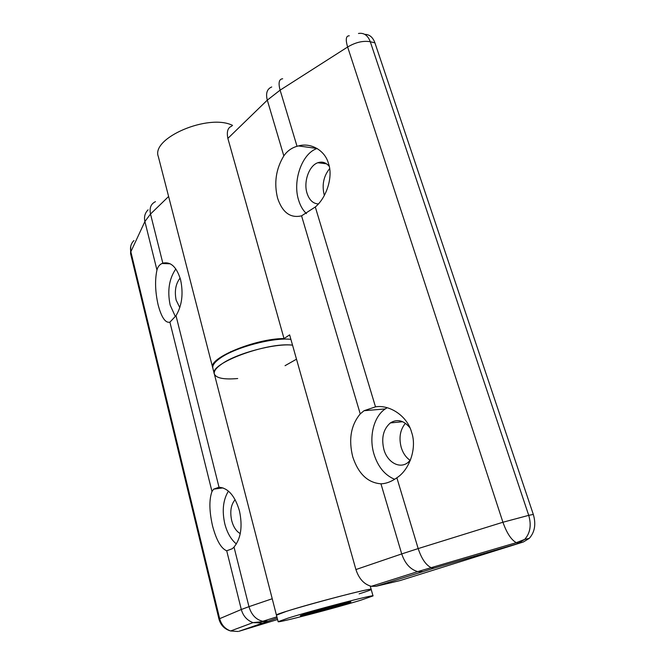 <?xml version="1.0" encoding="UTF-8"?>
<svg xmlns="http://www.w3.org/2000/svg" width="665" height="665" viewBox="0 0 665 665"><rect width="100%" height="100%" fill="white"/><g stroke="black" fill="none" stroke-linecap="round" stroke-linejoin="round"><path stroke-width="1" d="M304.57 614.136C310.597 612.964 332.517 607.112 342.633 603.978L346.415 602.773M410.513 459.981L408.011 462.466C399.806 469.282 387.471 462.424 383.938 449.665C381.136 438.036 383.281 429.125 390.372 422.923C397.188 418.709 403.688 420.305 409.881 427.72M410.172 460.388C406.032 457.537 403.065 453.272 401.269 447.595C398.717 437.869 400.106 429.765 405.426 423.281M396.855 477.786C409.931 469.498 417.121 447.429 411.569 432.208C407.47 416.406 389.973 404.436 375.492 406.847L315.301 206.99C326.814 197.422 333.24 176.383 328.485 163.532C325.119 150.523 310.937 142.302 298.435 145.934L297.031 146.3L280.115 90.149L347.637 47.007L502.923 522.241L418.177 548.583L396.855 477.786L395.492 478.717C390.496 482 385.65 483.696 380.954 483.812C367.753 482.773 358.352 473.788 352.749 456.855C348.427 439.474 350.921 425.151 360.239 413.896L364.054 410.712L375.492 406.847M394.611 479.282C384.885 475.226 378.019 466.88 374.013 454.253C368.709 437.08 373.597 416.764 385.21 408.942L387.146 407.736M318.327 203.939C313.049 203.631 309.283 200.065 307.039 193.241C303.348 181.927 308.984 165.643 317.82 162.734C322.134 161.271 325.933 162.476 329.225 166.341M324.362 195.419L324.212 194.936C321.785 184.903 323.597 176.134 329.632 168.636M315.301 206.99L301.569 215.834C290.406 218.411 282.409 212.517 277.588 198.153C273.864 183 275.942 168.918 283.822 155.901C287.089 151.13 291.494 147.929 297.031 146.3M306.432 213.615C302.924 210.29 300.306 205.784 298.593 200.099C292.401 180.922 301.985 153.291 317.139 148.486L317.147 148.486M380.954 483.812L401.718 553.92L355.916 569.548L289.632 334.877L284.013 338.56L227.871 138.395L267.305 100.132L283.822 155.901M355.916 569.548C358.934 578.758 364.063 584.352 371.294 586.314L376.141 586.256L400.022 580.587L523.355 541.983L529.265 538.367C534.81 532.15 536.156 524.161 533.313 514.419L374.919 42.843C372.841 37.19 369.457 34.372 364.777 34.372M284.013 338.56C255.518 338.485 207.871 358.344 212.7 367.67L158.345 156.641C150.697 138.154 208.635 113.241 232.559 125.411M231.786 126.167C227.812 127.514 226.507 131.587 227.871 138.395M179.808 307.646L176.15 300.148C174.355 291.12 175.668 283.756 180.099 278.07M272.226 598.749L248.968 606.663L234.022 547.062C240.954 538.475 242.758 526.389 239.433 510.811C234.969 495.874 228.162 488.019 219.018 487.237L176.009 315.692C181.986 305.617 183.515 293.672 180.597 279.849C176.691 266.948 170.772 261.387 162.834 263.165L150.514 214.03L168.611 196.491M176.009 315.692L169.908 322.168L211.985 491.51C209.034 499.664 209.217 511.102 212.526 525.815C216.383 540.238 221.113 548.558 226.715 550.778L241.304 609.497L219.658 618.674L130.847 251.744L144.895 221.52L156.957 270.04C154.795 280.148 155.186 291.777 158.137 304.944C161.512 317.488 165.435 323.223 169.908 322.168M175.369 316.607L170.14 305.019C167.223 290.763 169.118 278.735 175.826 268.934M240.265 533.621C236.275 531.327 233.423 526.996 231.703 520.645C229.791 511.618 230.93 504.627 235.127 499.673M234.022 547.062L232.251 548.725L226.715 550.778M236.374 543.97C230.988 539.49 227.131 532.773 224.803 523.829C221.894 510.728 223.107 499.822 228.428 491.111M277.571 619.522L238.984 631.285L277.197 618.068M370.222 586.048L371.186 589.414C373.572 587.22 311.27 603.305 286.341 611.384L276.449 615.15C272.559 613.986 373.78 586.488 371.186 589.414C371.087 589.897 367.063 591.376 359.133 593.862M278.136 621.692L288.095 618.109C313.132 610.246 375.509 593.986 373.032 595.915L360.904 600.163C334.819 608.192 277.372 623.18 278.136 621.692L214.321 373.938C208.735 363.738 267.264 341.835 292.534 345.16C275.202 343.082 236.823 353.248 221.877 363.905C216.183 367.836 213.665 371.178 214.321 373.938C216.125 378.194 223.922 379.723 237.704 378.535M211.985 491.51L213.648 489.149L219.018 487.237M156.957 270.04C157.763 266.898 159.442 264.712 161.986 263.498L162.834 263.165M305.892 613.729C319.391 609.506 351.993 601.002 350.887 601.975L344.694 604.161C330.887 608.425 299.691 616.563 300.314 615.715L305.892 613.729M214.321 373.938L212.85 368.244C212.177 365.426 214.679 362.034 220.356 358.061C235.244 347.305 273.556 337.155 290.896 339.366M296.499 359.2L285.052 365.684M301.569 215.834L360.239 413.896M376.141 586.256L434.228 568.085L523.355 541.983M533.313 514.419L528.725 515.35L370.289 41.745L374.919 42.843M349.258 35.802C345.941 35.777 345.401 39.518 347.637 47.007C355.65 42.261 363.206 40.507 370.289 41.745C367.853 35.328 363.921 32.568 358.485 33.474M518.758 543.031L524.677 539.406C530.213 533.164 531.568 525.142 528.725 515.35L502.923 522.241C506.763 533.064 511.227 539.872 516.323 542.665L518.758 543.031M434.228 568.085L431.543 567.835C426.082 565.366 421.635 558.949 418.177 548.583L401.718 553.92C405.002 563.579 410.338 569.481 417.728 571.609L422.641 571.609M271.736 86.965C267.047 88.902 265.568 93.291 267.305 100.132L280.115 90.149C278.161 82.851 279.017 79.06 282.675 78.769M238.153 631.476L230.622 630.977C224.994 628.882 221.337 624.776 219.658 618.674L218.968 619.09C220.672 625.208 224.562 629.173 230.622 630.977L253.024 622.623L261.885 622.972M276.881 616.846L262.8 621.293C256.017 619.705 251.412 614.826 248.968 606.663L241.304 609.497C243.141 615.998 247.048 620.37 253.024 622.623L267.421 621.135M148.096 209.824C144.945 212.991 143.881 216.89 144.895 221.52L150.514 214.03C149.276 207.962 150.922 203.831 155.469 201.653M133.939 240.547C130.939 243.606 129.899 247.338 130.847 251.744L130.589 253.656L218.968 619.09M230.614 351.677L230.772 352.267M317.139 148.486L298.435 145.934M326.548 163.823L317.82 162.734M385.21 408.942L364.054 410.712M402.724 421.726L390.372 422.923M371.294 586.314L417.728 571.609L516.323 542.665L524.677 539.406L529.265 538.367M222.991 487.902L213.648 489.149M170.232 263.797L161.986 263.498M130.739 246.316L130.589 253.656M371.186 589.414L373.032 595.915"/></g></svg>
